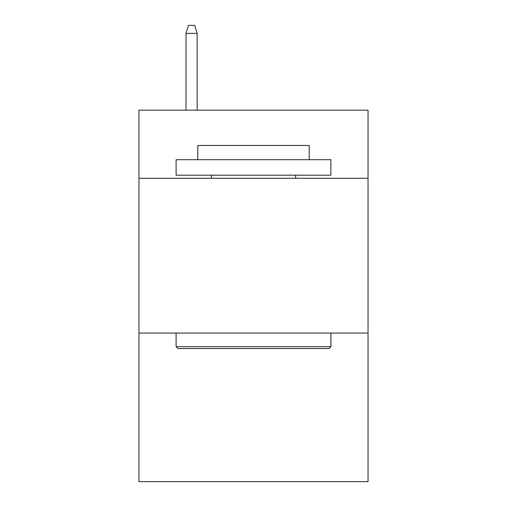 <?xml version="1.0" encoding="UTF-8"?>
<svg xmlns="http://www.w3.org/2000/svg" width="507" height="507" viewBox="0 0 507 507"><rect width="100%" height="100%" fill="white"/><g stroke="black" fill="none" stroke-linecap="round" stroke-linejoin="round"><path stroke-width="0.76" d="M368.038 178.274L368.038 110.171L138.962 110.171L138.962 178.274L368.038 178.274L368.038 481.65L138.962 481.65L138.962 178.274M368.038 333.061L138.962 333.061M177.963 348.537L176.106 346.68L330.894 346.68L329.037 348.537L177.963 348.537M330.894 159.699L330.894 175.181L176.106 175.181L176.106 159.699L330.894 159.699M197.781 159.699L197.781 145.465L309.219 145.465L309.219 159.699M330.894 333.061L330.894 346.68M176.106 333.061L176.106 346.68M295.6 175.181L295.6 178.274M211.4 175.181L211.4 178.274M197.16 110.171L197.16 33.399L186.012 33.399L186.012 110.171M186.012 33.399L188.49 25.35L194.682 25.35L197.16 33.399"/></g></svg>
